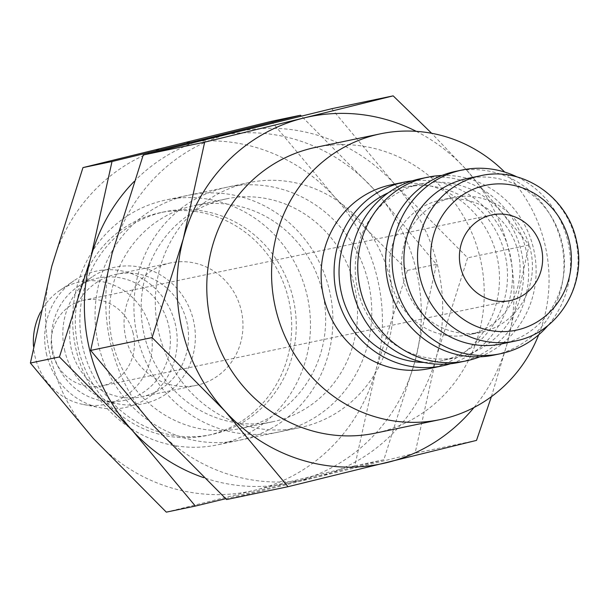<?xml version="1.0" encoding="UTF-8"?>
<svg xmlns="http://www.w3.org/2000/svg" width="608" height="608" viewBox="0 0 608 608"><rect width="100%" height="100%" fill="white"/><g stroke="black" fill="none" stroke-linecap="round" stroke-linejoin="round"><path stroke-width="0.46" stroke-dasharray="3.04 2.28" d="M412.254 180.85A93.837 88.981 -101.8 0 1 509.694 252.768A93.837 88.981 -101.8 0 1 450.49 363.759M429.514 368.554A93.837 88.981 78.2 0 0 496.728 255.474A93.837 88.981 78.2 0 0 391.111 184.855M357.854 290.654A88.624 84.041 -101.8 0 1 421.336 183.859A88.624 84.041 -101.8 0 1 521.086 250.564A88.624 84.041 -101.8 0 1 457.604 357.36A88.624 84.041 -101.8 0 1 357.854 290.654M388.345 192.759A88.624 84.041 -101.8 0 1 405.133 187.249A88.624 84.041 -101.8 0 1 504.891 253.946A88.624 84.041 -101.8 0 1 441.408 360.742A88.624 84.041 -101.8 0 1 423.806 362.421M441.902 175.469A93.837 88.981 -101.8 0 1 533.345 247.821A93.837 88.981 -101.8 0 1 479.811 356.812M420.272 178.76A93.837 88.981 -101.8 0 1 525.89 249.379A93.837 88.981 -101.8 0 1 458.675 362.459M391.324 282.994A68.818 65.254 -101.8 0 1 440.618 200.07A68.818 65.254 -101.8 0 1 518.077 251.856A68.818 65.254 -101.8 0 1 468.776 334.788A68.818 65.254 -101.8 0 1 391.324 282.994M403.636 280.417A68.818 65.254 -101.8 0 1 452.93 197.494A68.818 65.254 -101.8 0 1 530.381 249.288A68.818 65.254 -101.8 0 1 481.088 332.211A68.818 65.254 -101.8 0 1 403.636 280.417M455.582 171.372A93.837 88.981 -101.8 0 1 561.207 241.999A93.837 88.981 -101.8 0 1 493.985 355.08M517.142 176.966A93.837 88.981 -101.8 0 1 567.69 240.646A93.837 88.981 -101.8 0 1 548.15 325.303M466.898 178.592A84.451 80.089 -101.8 0 1 561.959 242.159A84.451 80.089 -101.8 0 1 501.463 343.93M538.696 334.78A145.973 138.419 78.2 0 0 544.745 243.686A145.973 138.419 78.2 0 0 504.678 172.064M315.643 147.372A145.973 138.419 -101.8 0 1 479.94 257.23A145.973 138.419 -101.8 0 1 375.379 433.132M331.725 108.703L394.767 184.292L467.643 257.822L436.438 356.562L415.074 453.241L315.909 477.424A177.247 168.082 -101.8 0 1 153.702 426.01A177.247 168.082 -101.8 0 1 110.998 345.245A177.247 168.082 -101.8 0 1 112.024 253.741A177.247 168.082 -101.8 0 1 232.56 132.878A177.247 168.082 -101.8 0 1 394.767 184.292A177.247 168.082 -101.8 0 1 437.471 265.058A177.247 168.082 -101.8 0 1 436.438 356.562A177.247 168.082 -101.8 0 1 315.909 477.424L226.586 499.54M491.386 396.697L507.718 341.658L529.082 244.978L466.04 169.389A177.247 168.082 -101.8 0 1 508.752 250.154A177.247 168.082 -101.8 0 1 507.718 341.658A177.247 168.082 -101.8 0 1 473.989 407.512M46.725 355.064A69.73 66.12 -101.8 0 1 73.933 280.752A69.73 66.12 -101.8 0 1 175.157 323.517A69.73 66.12 -101.8 0 1 100.48 407.748A69.73 66.12 -101.8 0 1 46.725 355.064M40.531 312.147A62.556 59.326 -101.8 0 1 59.592 290.563A62.556 59.326 -101.8 0 1 150.412 328.928A62.556 59.326 -101.8 0 1 83.41 404.502A62.556 59.326 -101.8 0 1 35.188 357.23A62.556 59.326 -101.8 0 1 33.493 346.286M64.866 351.264A69.73 66.12 -101.8 0 1 92.074 276.959A69.73 66.12 -101.8 0 1 193.298 319.717A69.73 66.12 -101.8 0 1 118.621 403.955A69.73 66.12 -101.8 0 1 64.866 351.264M53.329 353.438A62.556 59.326 -101.8 0 1 77.733 286.771A62.556 59.326 -101.8 0 1 168.553 325.136A62.556 59.326 -101.8 0 1 101.551 400.71A62.556 59.326 -101.8 0 1 53.329 353.438M125.902 338.268A62.556 59.326 -101.8 0 1 170.719 262.884A62.556 59.326 -101.8 0 1 241.133 309.966A62.556 59.326 -101.8 0 1 196.316 385.35A62.556 59.326 -101.8 0 1 125.902 338.268M71.47 349.646A62.556 59.326 -101.8 0 1 116.288 274.261A62.556 59.326 -101.8 0 1 186.702 321.343A62.556 59.326 -101.8 0 1 141.884 396.728A62.556 59.326 -101.8 0 1 71.47 349.646M83.22 348.916A113.833 107.943 -101.8 0 1 164.76 211.744A113.833 107.943 -101.8 0 1 292.881 297.418A113.833 107.943 -101.8 0 1 211.341 434.591A113.833 107.943 -101.8 0 1 83.22 348.916M78.683 349.866A113.833 107.943 -101.8 0 1 160.223 212.694A113.833 107.943 -101.8 0 1 288.352 298.368A113.833 107.943 -101.8 0 1 206.811 435.541A113.833 107.943 -101.8 0 1 78.683 349.866M76.334 350.74A125.119 118.644 -101.8 0 1 165.954 199.964A125.119 118.644 -101.8 0 1 306.789 294.128A125.119 118.644 -101.8 0 1 217.162 444.904A125.119 118.644 -101.8 0 1 76.334 350.74M389.462 276.845A125.119 118.644 78.2 0 0 248.634 182.681A125.119 118.644 78.2 0 0 159.007 333.458A125.119 118.644 78.2 0 0 299.835 427.622A125.119 118.644 78.2 0 0 389.462 276.845M133.129 333.176A43.791 41.526 78.2 0 0 83.836 300.215A43.791 41.526 78.2 0 0 52.47 352.99A43.791 41.526 78.2 0 0 101.756 385.943A43.791 41.526 78.2 0 0 133.129 333.176M416.26 131.343A177.247 168.082 -101.8 0 1 466.04 169.389L431.665 133.289M476.512 440.397L415.074 453.241M529.082 244.978L467.643 257.822M354.175 284.605A113.833 107.943 -101.8 0 1 272.635 421.777A113.833 107.943 -101.8 0 1 144.514 336.102A113.833 107.943 -101.8 0 1 226.054 198.93A113.833 107.943 -101.8 0 1 354.175 284.605M368.076 281.314A125.119 118.644 -101.8 0 1 282.272 431.224A125.119 118.644 -101.8 0 1 137.621 337.926A125.119 118.644 -101.8 0 1 223.432 188.016A125.119 118.644 -101.8 0 1 368.076 281.314M322.308 291.262A113.833 107.943 -101.8 0 1 240.768 428.435A113.833 107.943 -101.8 0 1 112.647 342.768A113.833 107.943 -101.8 0 1 194.188 205.595A113.833 107.943 -101.8 0 1 322.308 291.262M329.202 289.446A125.119 118.644 -101.8 0 1 243.39 439.348A125.119 118.644 -101.8 0 1 98.747 346.051A125.119 118.644 -101.8 0 1 184.551 196.148A125.119 118.644 -101.8 0 1 329.202 289.446M271.457 121.304L334.499 196.886L407.383 270.423L376.177 369.155L354.814 465.842L255.649 490.018A177.247 168.082 -101.8 0 1 93.442 438.611A177.247 168.082 -101.8 0 1 50.73 357.846A177.247 168.082 -101.8 0 1 51.764 266.342A177.247 168.082 -101.8 0 1 172.292 145.479A177.247 168.082 -101.8 0 1 334.499 196.886A177.247 168.082 -101.8 0 1 377.211 277.651A177.247 168.082 -101.8 0 1 376.177 369.155A177.247 168.082 -101.8 0 1 255.649 490.018L166.318 512.141M225.697 498.704L383.853 459.77L415.059 361.03L436.422 264.351L373.38 188.761A177.247 168.082 -101.8 0 1 416.085 269.526A177.247 168.082 -101.8 0 1 415.059 361.03A177.247 168.082 -101.8 0 1 294.53 481.893A177.247 168.082 -101.8 0 1 203.794 477.698M226.457 134.383A177.247 168.082 -101.8 0 1 373.38 188.761L301.386 116.067M133.996 181.64A177.247 168.082 -101.8 0 1 195.974 141.9M383.853 459.77L354.814 465.842M436.422 264.351L407.383 270.423M480.51 175.75A84.451 80.089 -101.8 0 1 575.571 239.316A84.451 80.089 -101.8 0 1 517.644 340.503M421.336 183.859L405.133 187.249M452.93 197.494L440.618 200.07M59.592 290.563L73.933 280.752M77.733 286.771L92.074 276.959M170.719 262.884L116.288 274.261M164.76 211.744L160.223 212.694M248.634 182.681L165.954 199.964M492.07 214.875L83.836 300.215M509.99 300.603L101.756 385.943M299.835 427.622L217.162 444.904M211.341 434.591L206.811 435.541M196.316 385.35L141.884 396.728M101.551 400.71L118.621 403.955M83.41 404.502L100.48 407.748M481.088 332.211L468.776 334.788M457.604 357.36L441.408 360.742M272.635 421.777L240.768 428.435M226.054 198.93L194.188 205.595"/><path stroke-width="0.91" d="M450.49 363.759A93.837 88.981 -101.8 0 1 442.472 365.849A93.837 88.981 -101.8 0 1 336.847 295.222A93.837 88.981 -101.8 0 1 404.069 182.142A93.837 88.981 -101.8 0 1 412.254 180.85M404.069 182.142L391.111 184.855A93.837 88.981 78.2 0 0 323.889 297.935A93.837 88.981 78.2 0 0 429.514 368.554L442.472 365.849M423.806 362.421A88.624 84.041 -101.8 0 1 341.65 294.044A88.624 84.041 -101.8 0 1 388.345 192.759M479.811 356.812A93.837 88.981 -101.8 0 1 466.123 360.901A93.837 88.981 -101.8 0 1 360.506 290.282A93.837 88.981 -101.8 0 1 427.72 177.202A93.837 88.981 -101.8 0 1 441.902 175.469M466.123 360.901L458.675 362.459A93.837 88.981 -101.8 0 1 353.05 291.84A93.837 88.981 -101.8 0 1 420.272 178.76L427.72 177.202M548.15 325.303A93.837 88.981 -101.8 0 1 500.468 353.727L493.985 355.08A93.837 88.981 -101.8 0 1 388.368 284.453A93.837 88.981 -101.8 0 1 455.582 171.372L462.065 170.02A93.837 88.981 -101.8 0 1 517.142 176.966M500.468 353.727A93.837 88.981 -101.8 0 1 394.843 283.1A93.837 88.981 -101.8 0 1 462.065 170.02M406.402 280.372A84.451 80.089 -101.8 0 1 466.898 178.592L480.51 175.75A84.451 80.089 -101.8 0 0 477.934 176.335A84.451 80.089 -101.8 0 0 420.014 277.522A84.451 80.089 -101.8 0 0 515.067 341.088L501.463 343.93A84.451 80.089 -101.8 0 1 406.402 280.372M504.678 172.064A145.973 138.419 78.2 0 0 380.441 133.821A145.973 138.419 78.2 0 0 275.88 309.723A145.973 138.419 78.2 0 0 440.177 419.588A145.973 138.419 78.2 0 0 538.696 334.78M440.177 419.588L375.379 433.132A145.973 138.419 -101.8 0 1 211.082 323.274A145.973 138.419 -101.8 0 1 315.643 147.372L380.441 133.821M473.989 407.512A177.247 168.082 -101.8 0 1 387.19 462.521A177.247 168.082 -101.8 0 1 224.983 411.114L288.025 486.696L226.586 499.54L153.702 426.01L90.66 350.421L112.024 253.741L143.23 155.002L331.725 108.703L393.163 95.859L303.833 117.982A177.247 168.082 -101.8 0 1 416.26 131.343M182.278 330.349A177.247 168.082 -101.8 0 1 183.304 238.845L152.099 337.577L224.983 411.114A177.247 168.082 -101.8 0 1 182.278 330.349M33.493 346.286A62.556 59.326 -101.8 0 1 40.531 312.147M460.697 267.649A43.791 41.526 -101.8 0 1 492.07 214.875A43.791 41.526 -101.8 0 1 541.356 247.836A43.791 41.526 -101.8 0 1 509.99 300.603A43.791 41.526 -101.8 0 1 460.697 267.649M183.304 238.845A177.247 168.082 -101.8 0 1 303.833 117.982L204.668 142.158L183.304 238.845M288.025 486.696L476.512 440.397L491.386 396.697M431.665 133.289L393.163 95.859M152.099 337.577L90.66 350.421M204.668 142.158L143.23 155.002M203.794 477.698A177.247 168.082 -101.8 0 1 132.324 430.479L195.366 506.069L166.318 512.141L93.442 438.611L30.4 363.022L51.764 266.342L82.969 167.603L271.457 121.304L300.496 115.231L211.174 137.355A177.247 168.082 -101.8 0 1 226.457 134.383M89.612 349.722A177.247 168.082 -101.8 0 1 90.645 258.21L59.44 356.949L132.324 430.479A177.247 168.082 -101.8 0 1 89.612 349.722M195.366 506.069L225.697 498.704M301.386 116.067L300.496 115.231M195.974 141.9A177.247 168.082 -101.8 0 1 211.174 137.355L112.009 161.53L90.645 258.21A177.247 168.082 -101.8 0 1 133.996 181.64M59.44 356.949L30.4 363.022M112.009 161.53L82.969 167.603M518.434 329.688A74.024 70.201 -101.8 0 1 432.85 274.489A74.024 70.201 -101.8 0 1 483.626 185.79A74.024 70.201 -101.8 0 1 569.202 240.996A74.024 70.201 -101.8 0 1 518.434 329.688M517.644 340.503A84.451 80.089 -101.8 0 1 515.067 341.088L517.682 340.495C559.444 331.375 587.29 283.678 576.392 240.472C567.614 196.84 522.059 165.938 480.51 175.75"/></g></svg>
